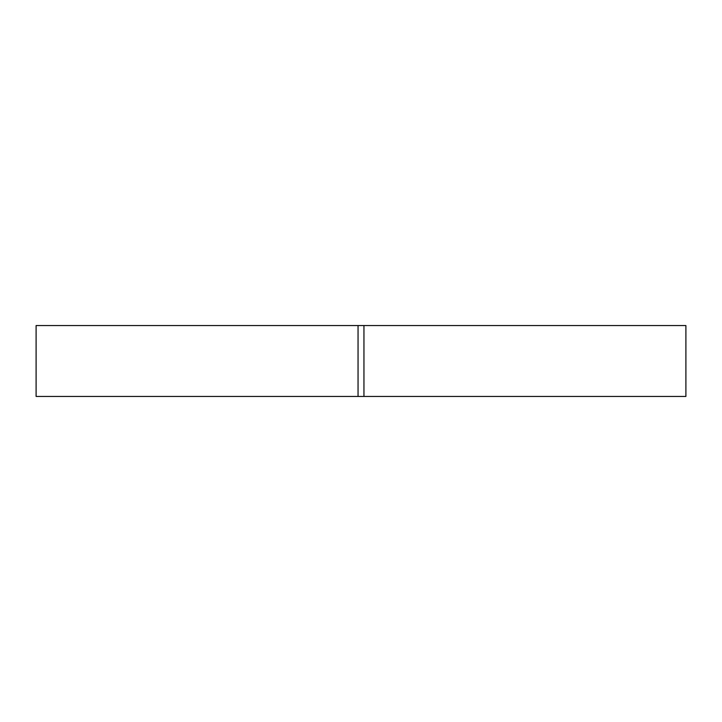 <?xml version="1.0" encoding="UTF-8"?>
<svg xmlns="http://www.w3.org/2000/svg" width="722" height="722" viewBox="0 0 722 722"><rect width="100%" height="100%" fill="white"/><g stroke="black" fill="none" stroke-linecap="round" stroke-linejoin="round"><path stroke-width="1.08" d="M358.049 325.559L358.049 396.441L685.9 396.441L685.9 325.559L36.1 325.559L36.1 396.441L358.049 396.441M363.951 325.559L363.951 396.441"/></g></svg>
